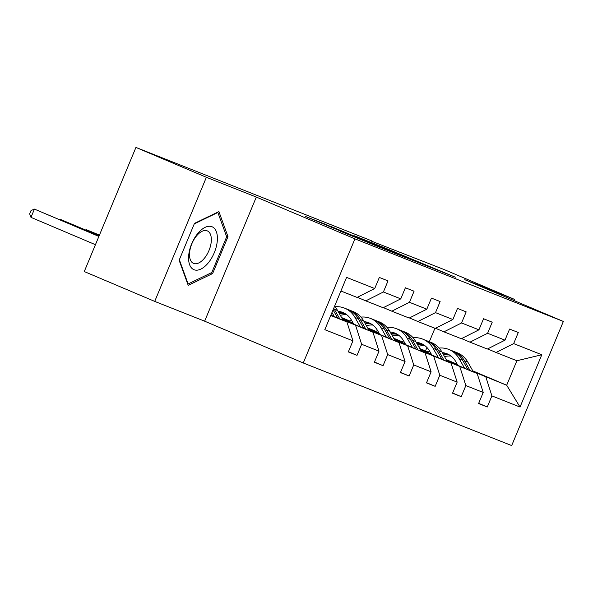 <?xml version="1.0" encoding="UTF-8"?>
<svg xmlns="http://www.w3.org/2000/svg" width="593" height="593" viewBox="0 0 593 593"><rect width="100%" height="100%" fill="white"/><g stroke="black" fill="none" stroke-linecap="round" stroke-linejoin="round"><path stroke-width="0.89" d="M435.166 269.229L455.342 277.205L382.641 246.955L435.166 269.229M339.989 231.033L380.083 247.451L324.289 223.828L305.232 216.356L371.781 244.034L339.974 231.07M256.309 197.069L206.379 177.285L135.93 147.427L84.265 271.55L154.714 301.4L204.644 321.184L303.268 362.975L354.933 238.86L256.309 197.069L204.644 321.184M514.175 300.614L514.665 299.45L464.727 279.659L563.35 321.45L354.933 238.86M514.665 299.45L444.224 269.593L371.574 241.195M135.93 147.427L371.707 240.862M408.036 258.459L431.563 267.784L381.781 246.688L356.712 236.689L408.036 258.459M406.116 257.777L381.529 247.956L330.197 226.178L368.423 242.026L354.436 235.829L406.116 257.777M206.379 177.285L154.714 301.4M348.417 351.716L357.016 355.363L348.336 351.923L352.946 340.834L324.816 329.686L346.579 277.391L374.717 288.539L357.097 297.427L340.908 291.007M303.268 362.975L511.685 445.573L563.35 321.45M383.404 291.978L400.772 298.865L383.152 307.745L365.785 300.866L383.404 291.978L388.015 280.889L379.335 277.45L374.717 288.539M400.772 298.865L405.382 287.775L414.07 291.215L409.452 302.304L426.819 309.183L431.437 298.101L440.125 301.541L435.507 312.63L452.874 319.508L457.492 308.419L466.172 311.866L461.562 322.955L478.929 329.834L483.547 318.745L492.227 322.184L487.609 333.273L504.984 340.16L509.595 329.071L518.282 332.51L513.664 343.599L541.802 354.747L520.031 407.043L491.894 395.894L487.283 406.983L478.595 403.544L483.213 392.455L465.846 385.569L461.228 396.658L452.548 393.218L457.159 382.129L439.791 375.243L435.173 386.332L426.493 382.893L431.104 371.804L413.736 364.925L409.126 376.006L400.438 372.567L405.056 361.478L387.689 354.599L383.071 365.688L374.383 362.241L379.001 351.16L361.634 344.274L357.016 355.363M342.635 319.397L372.953 332.243L342.999 320.02M355.585 325.357L361.634 344.274M372.953 332.243L379.001 351.16M357.357 297.293L365.785 300.866M368.69 329.715L399.007 342.561L369.046 330.345M353.51 323.763L342.457 319.078M353.146 323.133L342.102 318.448M381.64 335.682L387.689 354.599M399.007 342.561L405.056 361.478M426.819 309.183L409.2 318.07L391.832 311.192L409.452 302.304M383.404 307.619L391.832 311.192M394.745 340.041L425.062 352.887L395.101 340.671M379.557 334.081L368.512 329.404M349.551 321.369L341.924 318.137M379.201 333.459L368.157 328.774M349.981 321.072L341.612 317.589M407.688 346.008L413.736 364.925M425.062 352.887L431.104 371.804M452.874 319.508L435.255 328.396L417.887 321.517L435.507 312.63M409.459 317.944L417.887 321.517M420.793 350.367L451.11 363.212L421.156 350.997M405.612 344.407L394.567 339.73M375.599 331.687L367.979 328.455M405.256 343.777L394.204 339.1M376.036 331.398L367.667 327.914M433.742 356.334L439.791 375.243M451.11 363.212L457.159 382.129M478.929 329.834L461.31 338.722L443.942 331.835L461.562 322.955M435.514 328.27L443.942 331.835M446.848 360.692L477.165 373.538L447.204 361.322M431.667 354.733L420.615 350.048M401.654 342.013L394.026 338.781M431.311 354.103L420.259 349.418M402.091 341.724L393.715 338.24M459.797 366.652L465.846 385.569M477.165 373.538L483.213 392.455M504.984 340.16L487.357 349.047L469.99 342.161L487.609 333.273M461.562 338.588L469.99 342.161M472.829 370.884L506.689 385.235L473.258 371.641M457.722 365.058L446.67 360.374M427.709 352.338L420.081 349.107M419.77 348.558L428.228 351.99M446.24 359.617L457.292 364.302M485.852 376.978L491.894 395.894M520.031 407.043L506.689 385.235L516.888 360.744L496.045 352.487L513.664 343.599M487.616 348.914L496.045 352.487M425.544 350.848L426.93 347.505M429.332 341.731L434.936 328.27M330.716 315.506L346.905 321.917L330.872 315.128M516.888 360.744L541.802 354.747M346.905 321.917L352.946 340.834M478.684 403.336L487.283 406.983M452.629 393.011L461.228 396.658M426.575 382.693L435.173 386.332M400.527 372.367L409.126 376.006M374.472 362.041L383.071 365.688M212.642 273.543L227.994 236.659L218.906 211.582L194.474 223.376L179.123 260.26L188.203 285.337L212.642 273.543L211.064 272.876M426.878 265.894L375.287 244.183L426.841 265.99M384.901 249.053L398.155 254.479L372.293 243.664L384.79 249.319M226.378 235.977L227.994 236.659M451.036 356.067A22.764 19.428 -68.4 0 0 444.55 356.645M473.436 371.959L467.87 362.175A27.426 23.409 -68.4 0 0 457.344 352.835L454.038 351.523A27.426 23.409 -68.4 0 0 452.985 351.145M464.578 368.201L459.19 358.728A27.426 23.409 -68.4 0 0 448.656 349.388A27.426 23.409 -68.4 0 0 439.131 348.069M429.621 351.138A27.426 23.409 -68.4 0 0 427.494 352.487M457.9 365.37L455.683 361.478A22.764 19.428 -68.4 0 0 446.937 353.724A22.764 19.428 -68.4 0 0 442.259 352.613M470.071 370.529L464.571 360.863A27.426 23.409 -68.4 0 0 454.038 351.523M443.534 354.866A22.764 19.428 111.6 0 1 449.538 355.029M448.656 349.388L451.955 350.7A27.426 23.409 111.6 0 1 462.488 360.04L467.944 369.632M448.553 354.466A22.764 19.428 -68.4 0 0 442.978 353.888M424.981 345.741A22.764 19.428 -68.4 0 0 418.495 346.327M447.389 361.634L441.822 351.849A27.426 23.409 -68.4 0 0 431.289 342.509L427.99 341.197A27.426 23.409 -68.4 0 0 426.938 340.819M438.524 357.875L433.135 348.402A27.426 23.409 -68.4 0 0 422.601 339.07A27.426 23.409 -68.4 0 0 413.084 337.743M405.79 344.726L403.574 340.827A27.426 23.409 -68.4 0 0 401.439 342.161M431.845 355.051L429.628 351.152A22.764 19.428 -68.4 0 0 420.889 343.399A22.764 19.428 -68.4 0 0 416.204 342.294M444.016 360.203L438.524 350.537A27.426 23.409 -68.4 0 0 427.99 341.197M417.487 344.54A22.764 19.428 111.6 0 1 423.484 344.703M422.601 339.07L425.907 340.375A27.426 23.409 111.6 0 1 436.433 349.714L441.889 359.306M422.505 344.14A22.764 19.428 -68.4 0 0 416.923 343.562M398.933 335.416A22.764 19.428 -68.4 0 0 392.447 336.001M421.334 351.308L415.767 341.524A27.426 23.409 -68.4 0 0 405.234 332.184L401.935 330.879A27.426 23.409 -68.4 0 0 400.883 330.494M412.469 347.55L407.087 338.084A27.426 23.409 -68.4 0 0 396.554 328.744A27.426 23.409 -68.4 0 0 387.029 327.418M379.742 334.4L377.526 330.501A27.426 23.409 -68.4 0 0 375.384 331.835M403.574 340.827A22.764 19.428 -68.4 0 0 394.834 333.073A22.764 19.428 -68.4 0 0 390.15 331.969M417.969 349.885L412.469 340.219A27.426 23.409 -68.4 0 0 401.935 330.879M391.432 334.215A22.764 19.428 111.6 0 1 397.436 334.378M396.554 328.744L399.852 330.049A27.426 23.409 111.6 0 1 410.386 339.389L415.841 348.981M396.45 333.822A22.764 19.428 -68.4 0 0 390.876 333.236M208.291 262.855A23.305 12.142 113 0 0 216.393 231.826A23.305 12.142 113 0 0 197.691 233.59A23.305 12.142 113 0 0 189.59 264.611A23.305 12.142 113 0 0 208.291 262.855M204.437 258.207A17.642 9.191 113 0 0 207.305 230.885A17.642 9.191 113 0 0 196.409 236.051A17.642 9.191 113 0 0 193.54 263.381A17.642 9.191 113 0 0 204.437 258.207M194.259 223.887L217.868 212.487L226.667 236.792L211.797 272.521L188.114 283.958L179.338 259.727M217.423 212.294L217.868 212.487M187.625 283.743L188.114 283.958M372.878 325.09A22.764 19.428 -68.4 0 0 366.392 325.676M395.279 340.982L389.712 331.198A27.426 23.409 -68.4 0 0 379.186 321.858L375.88 320.554A27.426 23.409 -68.4 0 0 374.828 320.168M386.414 337.232L381.032 327.759A27.426 23.409 -68.4 0 0 370.499 318.419A27.426 23.409 -68.4 0 0 360.974 317.099M353.687 324.075L351.471 320.183A27.426 23.409 -68.4 0 0 349.336 321.517M377.526 330.501A22.764 19.428 -68.4 0 0 368.779 322.755A22.764 19.428 -68.4 0 0 364.102 321.643M391.914 339.559L386.414 329.893A27.426 23.409 -68.4 0 0 375.88 320.554M365.377 323.889A22.764 19.428 111.6 0 1 371.381 324.052M370.499 318.419L373.798 319.731A27.426 23.409 111.6 0 1 384.331 329.063L389.786 338.655M370.395 323.496A22.764 19.428 -68.4 0 0 364.821 322.911M99.439 235.095L86.526 229.743L99.394 235.199M85.822 230.047L86.526 229.743L86.319 230.254M346.823 314.772A22.764 19.428 -68.4 0 0 340.338 315.35M369.231 330.664L363.665 320.872A27.426 23.409 -68.4 0 0 353.131 311.54L349.833 310.228A27.426 23.409 -68.4 0 0 348.78 309.842M360.366 326.906L354.977 317.433A27.426 23.409 -68.4 0 0 344.444 308.093A27.426 23.409 -68.4 0 0 334.926 306.774M351.471 320.183A22.764 19.428 -68.4 0 0 342.732 312.429A22.764 19.428 -68.4 0 0 338.047 311.318M365.859 329.234L360.366 319.568A27.426 23.409 -68.4 0 0 349.833 310.228M339.329 313.571A22.764 19.428 111.6 0 1 345.326 313.734M344.444 308.093L347.743 309.405A27.426 23.409 111.6 0 1 358.276 318.745L363.731 328.329M344.348 313.171A22.764 19.428 -68.4 0 0 338.766 312.585M99.187 235.71L60.471 219.425L99.142 235.806M59.774 219.721L60.471 219.425L60.264 219.929M343.177 320.339L337.61 310.554A27.426 23.409 -68.4 0 0 334.534 306.336M334.311 316.58L331.976 312.474M339.804 318.908L334.311 309.242A27.426 23.409 -68.4 0 0 333.726 308.271M98.935 236.318L34.424 209.099L30.977 217.372L95.443 244.694M333.058 309.88L337.676 318.011M30.977 217.372L29.65 213.851L31.029 210.545L34.424 209.099L98.89 236.414M464.571 360.863L467.87 362.175M459.19 358.728L462.488 360.04M438.524 350.537L441.822 351.849M433.135 348.402L436.433 349.714M412.469 340.219L415.767 341.524M407.087 338.084L410.386 339.389M386.414 329.893L389.712 331.198M381.032 327.759L384.331 329.063M360.366 319.568L363.665 320.872M354.977 317.433L358.276 318.745M334.311 309.242L337.61 310.554"/></g></svg>
